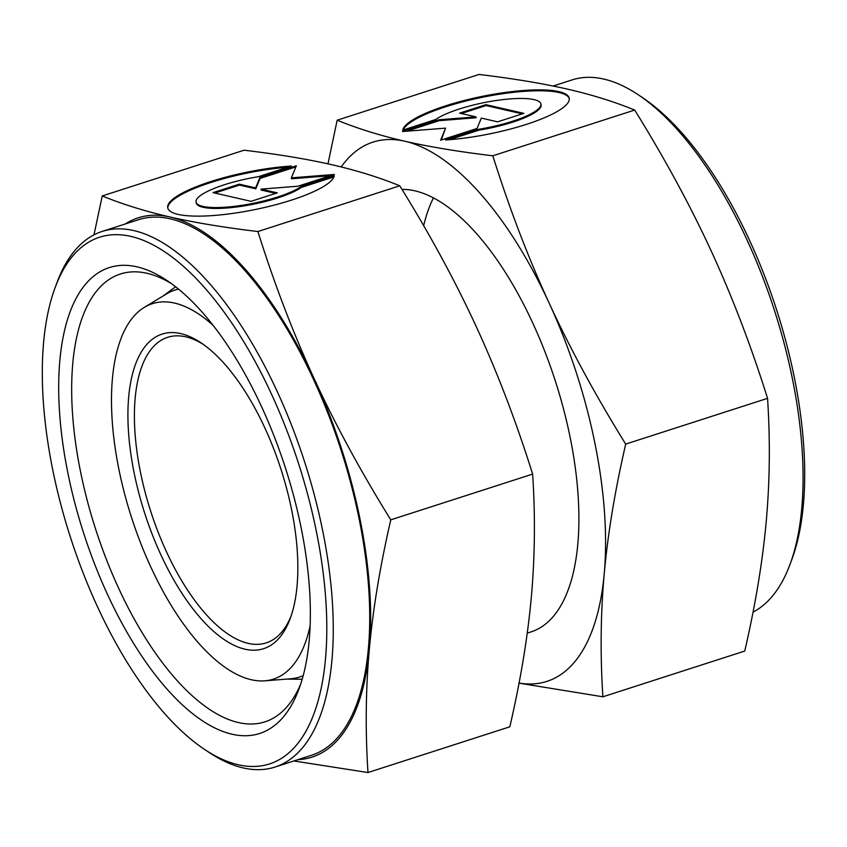<?xml version="1.0" encoding="UTF-8"?>
<svg xmlns="http://www.w3.org/2000/svg" width="847" height="847" viewBox="0 0 847 847"><rect width="100%" height="100%" fill="white"/><g stroke="black" fill="none" stroke-linecap="round" stroke-linejoin="round"><path stroke-width="1.27" d="M134.25 473.431A165.26 71.593 -107.9 0 0 211.104 629.067A165.26 71.593 -107.9 0 0 290.119 618.765A165.26 71.593 -107.9 0 0 291.537 509.386A165.26 71.593 -107.9 0 0 201.173 342.929A165.26 71.593 -107.9 0 0 134.25 473.431M203.386 344.454A160.538 69.549 -107.9 0 0 167.674 337.318A160.538 69.549 -107.9 0 0 140.538 472.637A160.538 69.549 -107.9 0 0 266.202 642.894A160.538 69.549 -107.9 0 0 291.019 616.235M178.548 289.113A203.269 88.067 -107.9 0 0 166.573 293.888L144.361 307.345A197.245 85.452 -107.9 0 0 119.025 469.947A197.245 85.452 -107.9 0 0 264.793 680.829A197.245 85.452 -107.9 0 0 310.108 625.891M213.232 325.47A197.245 85.452 -107.9 0 0 144.361 307.345M264.793 680.829L290.68 678.775A203.269 88.067 -107.9 0 0 303.194 675.662M753.015 612.137A281.416 121.915 -107.9 0 0 789.923 564.631A281.416 121.915 -107.9 0 0 792.326 378.376A281.416 121.915 -107.9 0 0 638.458 94.906A281.416 121.915 -107.9 0 0 572.053 79.925L553.112 86.034M789.923 564.631L791.765 559.687A276.694 119.872 -107.9 0 0 794.137 376.555A276.694 119.872 -107.9 0 0 642.841 97.85L638.458 94.906M433.463 197.849A231.358 100.232 -107.9 0 0 423.659 225.704M402.007 189.421A231.358 100.232 72.1 0 1 570.052 436.914A231.358 100.232 72.1 0 1 530.953 631.947L527.247 633.143M337.159 120.2L479.021 74.462C512.837 78.506 542.144 83.355 566.929 89.009C591.672 94.673 614.255 101.693 634.689 110.057C664.535 158.135 690.04 205.101 711.194 250.956C732.316 296.821 751.098 345.957 767.562 398.344C770.283 440.228 769.838 481.255 766.228 521.456C762.586 561.656 755.429 604.853 744.757 651.047L602.895 696.795C600.174 654.911 600.618 613.884 604.229 573.694C607.871 533.483 615.028 490.286 625.7 444.093C595.854 396.015 570.349 349.049 549.195 303.194C528.073 257.319 509.291 208.193 492.827 155.795C459.01 151.751 429.704 146.902 404.919 141.248C380.176 135.584 357.593 128.564 337.159 120.2L327.98 163.852M519.042 683.053A283.3 122.741 -107.9 0 0 604.229 573.694A283.3 122.741 -107.9 0 0 594.774 442.568A283.3 122.741 -107.9 0 0 549.195 303.194A283.3 122.741 -107.9 0 0 404.919 141.248A283.3 122.741 -107.9 0 0 341.182 166.933M478.682 129.273A56.093 12.62 -11.5 0 0 540.894 103.948A56.093 12.62 -11.5 0 0 493.166 100.984A56.093 12.62 -11.5 0 0 435.813 119.469L402.664 130.163A84.986 19.121 168.5 0 1 486.189 95.584A84.986 19.121 168.5 0 1 569.205 98.188A84.986 19.121 168.5 0 1 569.184 100.094A84.986 19.121 168.5 0 1 445.533 139.967L478.682 129.273L478.873 130.173L449.355 139.691M540.894 103.948L541.074 104.848A56.093 12.62 168.5 0 1 478.873 130.173M569.279 98.644A84.986 19.121 -11.5 0 0 487.523 96.272A84.986 19.121 -11.5 0 0 403.183 129.993M477.03 128.469L440.578 140.221L445.564 128.141L402.569 131.529L439.011 119.776L475.95 116.865L459.625 113.138L485.871 104.668L523.891 113.36L497.644 121.83L481.318 118.093L477.03 128.469M522.324 113.869L486.051 105.568L461.371 113.53M485.871 104.668L486.051 105.568M475.95 116.865L476.13 117.765L439.201 120.676L406.507 131.221M439.011 119.776L439.201 120.676M445.564 128.141L441.223 140.02M767.562 398.344L625.7 444.093M519.02 683.148L602.895 696.795M634.689 110.057L492.827 155.795M55.235 287.313L57.077 282.369A281.416 121.915 72.1 0 1 102.222 231.411A281.416 121.915 72.1 0 1 322.506 529.862A281.416 121.915 72.1 0 1 274.947 767.075A281.416 121.915 72.1 0 1 208.542 752.094L204.159 749.15A276.694 119.872 72.1 0 1 52.863 470.445A276.694 119.872 72.1 0 1 55.235 287.313A276.694 119.872 72.1 0 1 187.526 270.066A276.694 119.872 72.1 0 1 316.206 530.656A276.694 119.872 72.1 0 1 204.159 749.15M102.222 231.411L138.675 219.659A281.416 121.915 72.1 0 1 358.959 518.11A281.416 121.915 72.1 0 1 311.4 755.323L274.947 767.075M300.706 684.058A235.307 101.947 72.1 0 1 264.846 721.888A235.307 101.947 72.1 0 1 80.666 472.34A235.307 101.947 72.1 0 1 120.422 273.994A235.307 101.947 72.1 0 1 171.623 283.756M68.067 473.928A244.751 106.034 72.1 0 1 167.187 280.653A244.751 106.034 72.1 0 1 301.013 527.183A244.751 106.034 72.1 0 1 298.906 689.172A244.751 106.034 72.1 0 1 181.893 704.429A244.751 106.034 72.1 0 1 68.067 473.928M390.785 519.836C360.938 471.758 335.433 424.792 314.279 378.937A283.3 122.741 72.1 0 1 359.859 518.311A283.3 122.741 72.1 0 1 369.313 649.437C372.966 609.226 380.123 566.029 390.785 519.836L532.647 474.098C535.368 515.971 534.923 557.008 531.323 597.199C527.67 637.399 520.513 680.607 509.841 726.8L367.979 772.538C365.269 730.665 365.703 689.627 369.313 649.437A283.3 122.741 72.1 0 1 297.932 759.664M125.208 224A283.3 122.741 72.1 0 1 170.003 216.991A283.3 122.741 72.1 0 1 314.279 378.937C293.168 333.072 274.375 283.936 257.911 231.538C224.095 227.494 194.789 222.645 170.003 216.991C145.261 211.327 122.677 204.307 102.243 195.953L244.105 150.205C277.922 154.249 307.228 159.098 332.013 164.752C356.756 170.427 379.34 177.436 399.773 185.8C429.63 233.878 455.125 280.844 476.289 326.698C497.401 372.564 516.194 421.7 532.647 474.098M258.25 176.727A56.093 12.62 -11.5 0 0 196.038 202.062A56.093 12.62 -11.5 0 0 243.777 205.027A56.093 12.62 -11.5 0 0 301.119 186.531L334.269 175.837A84.986 19.121 168.5 0 1 250.744 210.416A84.986 19.121 168.5 0 1 167.727 207.822A84.986 19.121 168.5 0 1 167.748 205.906A84.986 19.121 168.5 0 1 291.4 166.044L258.25 176.727M333.93 176.907L301.31 187.431A56.093 12.62 168.5 0 1 243.957 205.927A56.093 12.62 168.5 0 1 196.229 202.962L196.038 202.062M287.758 167.208A84.986 19.121 -11.5 0 0 167.939 206.806A84.986 19.121 -11.5 0 0 167.844 208.267M295.889 166.891L260.082 178.431L255.805 188.817L239.479 185.08L214.789 193.042M259.902 177.531L296.355 165.779L291.368 177.859L334.374 174.471L297.922 186.224L260.982 189.135L277.308 192.872L251.061 201.332L213.042 192.64L239.288 184.18L255.614 187.907L259.902 177.531L260.082 178.431M255.614 187.907L255.805 188.817M239.288 184.18L239.479 185.08M275.751 193.37L261.162 190.035L260.982 189.135M330.605 175.689L291.548 178.759L291.368 177.859M301.119 186.531L301.31 187.431M293.888 760.966L367.979 772.538M102.243 195.953L93.985 234.863M257.911 231.538L399.773 185.8M302.188 679.262L286.625 679.103M175.625 286.773L163.1 295.995"/></g></svg>
